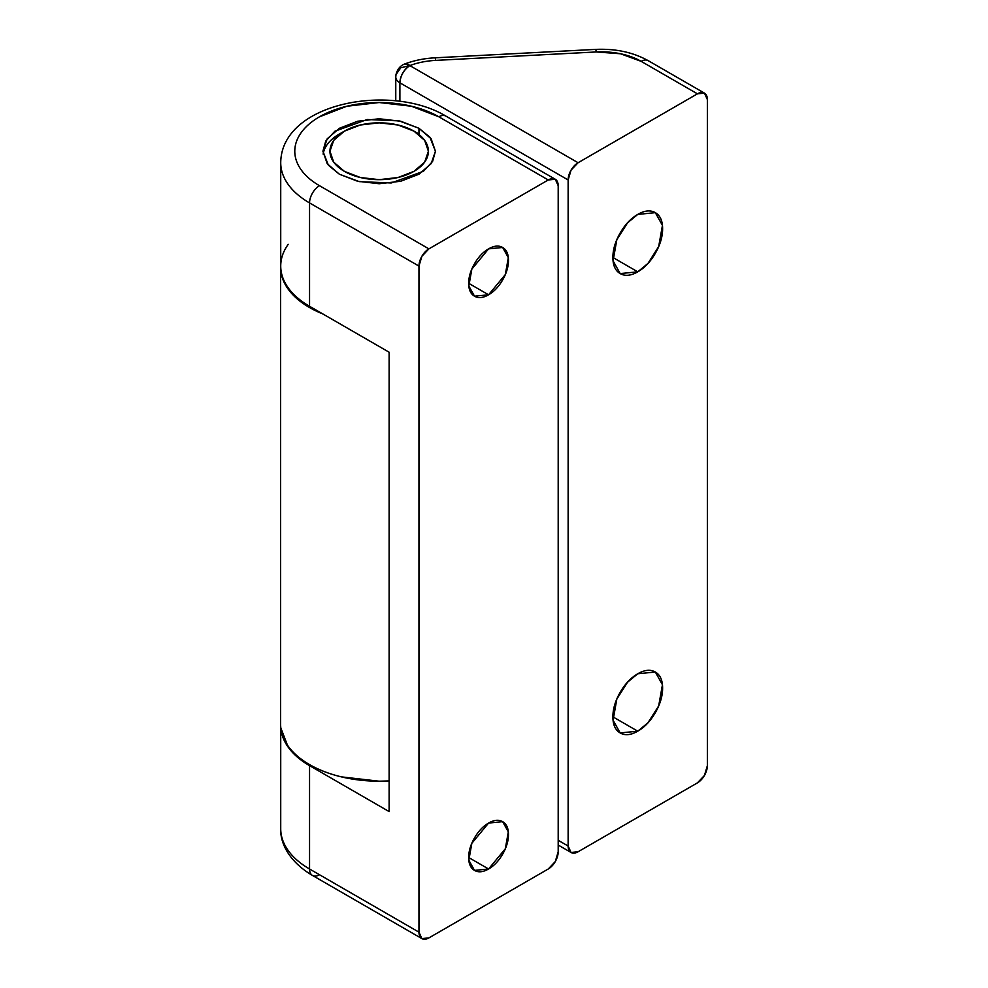 <?xml version="1.0" encoding="UTF-8"?>
<svg xmlns="http://www.w3.org/2000/svg" width="988" height="988" viewBox="0 0 988 988"><rect width="100%" height="100%" fill="white"/><g stroke="black" fill="none" stroke-linecap="round" stroke-linejoin="round"><path stroke-width="1.48" d="M488.578 823.066L502.645 821.67L508.326 831.859L505.325 848.754L488.578 868.995L468.683 857.51C468.683 851.174 470.621 844.641 474.512 837.91C478.39 831.18 483.083 826.24 488.578 823.066C494.074 819.892 498.755 819.423 502.645 821.67C506.523 823.918 508.462 828.203 508.462 834.551C508.462 840.887 506.523 847.42 502.645 854.151C498.755 860.881 494.074 865.834 488.578 868.995C483.083 872.169 478.39 872.639 474.512 870.391C470.621 868.156 468.683 863.858 468.683 857.51L488.578 868.995L474.512 870.391L468.831 860.202L471.832 843.307L488.578 823.066M488.578 248.865L502.645 247.469L508.326 257.658L505.325 274.553L488.578 294.795L468.683 283.309C468.683 276.973 470.621 270.44 474.512 263.71C478.39 256.979 483.083 252.039 488.578 248.865C494.074 245.691 498.755 245.222 502.645 247.469C506.523 249.717 508.462 254.002 508.462 260.35C508.462 266.686 506.523 273.219 502.645 279.95C498.755 286.681 494.074 291.633 488.578 294.795C483.083 297.968 478.39 298.438 474.512 296.19C470.621 293.955 468.683 289.657 468.683 283.309L488.578 294.795L474.512 296.19L468.831 286.001L471.832 269.107L488.578 248.865M418.961 128.279L418.961 134.504L418.961 128.279L429.941 137.246L435.436 151.25L432.596 161.439L423.469 171.27L391.211 182.978L359.237 181.619L339.39 174.221L328.411 165.243L322.915 151.25L325.756 141.062L334.883 131.231L367.141 119.523L399.115 120.882L418.961 128.279L431.151 138.814L435.436 151.25L431.151 163.675L418.961 174.221L400.708 181.261L379.182 183.731L357.644 181.261L339.39 174.221L327.201 163.675L322.915 151.25L327.201 138.814L339.39 128.279L357.644 121.24L379.182 118.77L400.708 121.24L418.961 128.279M421.876 938.6A14.067 8.126 -60 0 0 428.903 937.908L548.254 868.995L555.281 861.573L558.195 851.78L558.195 185.707L555.281 179.26L548.254 179.964L428.903 248.865L421.876 256.287L418.961 266.093L418.961 932.166L421.876 938.6L428.903 937.908L548.254 868.995A14.067 8.126 -60 0 0 558.195 851.78L558.195 185.707A14.067 8.126 -60 0 0 555.281 179.26A14.067 8.126 -60 0 0 548.254 179.964L438.845 116.794L411.465 106.235L379.182 102.53L346.887 106.235L319.507 116.794C311.591 121.363 305.49 126.637 301.217 132.602C296.931 138.579 294.782 144.791 294.782 151.25C294.782 157.71 296.931 163.922 301.217 169.899C305.49 175.864 311.591 181.137 319.507 185.707L428.903 248.865L548.254 179.964L438.845 116.794A14.067 8.126 -60 0 1 445.884 116.102A14.067 8.126 120 0 0 438.845 116.794A84.388 48.721 180 0 0 319.507 116.794A84.388 48.721 180 0 0 319.507 185.707A14.067 8.126 120 0 0 309.553 202.923A98.454 56.847 180 0 1 280.728 162.736A98.454 56.847 0 0 0 309.553 202.923L309.553 306.28L309.553 202.923L418.961 266.093L309.553 202.923A14.067 8.126 -60 0 1 319.507 185.707L428.903 248.865A14.067 8.126 -60 0 0 418.961 266.093L418.961 932.166L309.553 868.995L418.961 932.166A14.067 8.126 -60 0 0 421.876 938.6L312.467 875.442A14.067 8.126 -60 0 1 309.553 868.995L309.553 765.638L309.553 868.995A14.067 8.126 120 0 0 312.467 875.442C289.212 861.771 280.135 843.209 280.728 828.809A98.454 56.847 0 0 0 309.553 868.995A98.454 56.847 180 0 1 280.728 828.809L280.728 726.909M288.212 244.332C283.223 251.298 280.728 258.547 280.728 266.093A98.454 56.847 0 0 0 309.553 306.28L389.124 352.222L389.124 811.58L309.553 765.638A98.454 56.847 180 0 1 281.012 729.811M555.281 179.26L445.884 116.102C390.297 82.622 281.185 103.048 280.728 162.736L280.728 266.093C280.728 273.627 283.223 280.876 288.212 287.841C293.214 294.807 300.327 300.957 309.553 306.28L389.124 352.222L389.124 811.58L309.553 765.638C300.327 760.315 293.214 754.165 288.212 747.2L280.814 727.872M319.507 874.738A14.067 8.126 -60 0 1 312.467 875.442M704.456 93.131L648.19 60.651A14.067 8.126 120 0 0 641.163 61.342A14.067 8.126 -60 0 1 648.19 60.651C632.975 52.24 615.425 48.498 595.542 49.4A14.067 1.037 87 0 1 596.283 51.956A14.067 1.037 -93 0 0 595.542 49.4L434.967 57.823C424.223 58.391 414.182 60.429 404.845 63.936C400.338 65.591 397.386 69.148 395.99 74.631L395.842 76.249C395.496 78.793 396.843 80.979 399.893 82.819L568.137 179.964L399.893 82.819C400.523 75.533 403.845 69.79 409.835 65.591A56.254 32.481 180 0 1 435.696 60.392L596.283 51.956A56.254 32.481 180 0 1 641.163 61.342L697.429 93.835A14.067 8.126 -60 0 1 704.456 93.131A14.067 8.126 -60 0 1 707.371 99.578L707.371 765.651A14.067 8.126 -60 0 1 697.429 782.867L578.079 851.78A14.067 8.126 -60 0 1 571.052 852.471A14.067 8.126 -60 0 1 568.137 846.037L558.195 840.294L568.137 846.037L568.137 179.964A14.067 8.126 -60 0 1 578.079 162.736L409.835 65.591L400.782 67.789L395.99 74.631L400.782 67.789L409.835 65.591L404.845 63.936A14.067 6.311 69.2 0 1 409.835 65.591L578.079 162.736L571.052 170.158L568.137 179.964L568.137 846.037L571.052 852.471L578.079 851.78L697.429 782.867L704.456 775.444L707.371 765.651L707.371 99.578L704.456 93.131L697.429 93.835L578.079 162.736L697.429 93.835L641.163 61.342L620.526 53.772L596.283 51.956L435.696 60.392A56.254 32.481 0 0 0 409.835 65.591A14.067 8.126 120 0 0 399.893 82.819L399.893 101.307L399.893 82.819A14.067 8.126 180 0 1 395.768 77.027M637.754 214.408L655.34 212.667L662.442 225.4L658.687 246.531L647.967 263.413L637.754 271.836L612.893 257.473C612.893 249.544 615.326 241.381 620.18 232.97C625.034 224.56 630.887 218.373 637.754 214.408C644.621 210.444 650.487 209.864 655.34 212.667C660.194 215.47 662.615 220.843 662.615 228.771C662.615 236.7 660.194 244.863 655.34 253.274C650.487 261.684 644.621 267.872 637.754 271.836C630.887 275.8 625.034 276.381 620.18 273.577C615.326 270.774 612.893 265.402 612.893 257.473L637.754 271.836L620.18 273.577L613.079 260.844L616.821 239.714L627.553 222.831L637.754 214.408M637.754 673.767L655.34 672.025L662.442 684.758L658.687 705.889L647.967 722.771L637.754 731.194L612.893 716.843C612.893 708.915 615.326 700.739 620.18 692.329C625.034 683.918 630.887 677.731 637.754 673.767C644.621 669.815 650.487 669.234 655.34 672.025C660.194 674.829 662.615 680.201 662.615 688.13C662.615 696.058 660.194 704.222 655.34 712.632C650.487 721.042 644.621 727.23 637.754 731.194C630.887 735.158 625.034 735.739 620.18 732.935C615.326 730.132 612.893 724.76 612.893 716.843L637.754 731.194L620.18 732.935L613.079 720.203L616.821 699.084L627.553 682.202L637.754 673.767M280.629 724.352A98.454 56.847 0 0 0 389.124 780.903L379.145 781.199L341.44 776.877C329.362 773.999 318.704 769.887 309.466 764.551C300.216 759.216 293.103 753.066 288.101 746.088C283.111 739.123 280.617 731.861 280.629 724.315L280.629 267.291A98.454 56.847 180 0 0 322.829 313.949M322.903 313.986L309.466 307.49C300.216 302.155 293.103 296.005 288.101 289.027C283.111 282.062 280.617 274.8 280.629 267.254L280.728 264.747M435.696 60.392A14.067 1.037 -92.9 0 0 434.955 57.835A14.067 1.037 87.1 0 1 435.696 60.392M413.984 131.157A49.227 28.417 180 0 1 413.984 171.344A49.227 28.417 180 0 1 344.367 171.344L333.697 162.131L329.955 151.25L333.697 140.37L344.367 131.157L360.336 124.994L379.182 122.833L398.016 124.994L413.984 131.157L424.655 140.37L428.409 151.25L424.655 162.131L413.984 171.344L398.016 177.507L379.182 179.668L360.336 177.507L344.367 171.344A49.227 28.417 180 0 1 344.367 131.157A49.227 28.417 180 0 1 413.984 131.157L418.961 134.022M323.422 152.634A56.254 32.481 180 0 1 342.033 132.602M344.367 131.157L339.39 134.022A56.254 32.481 0 0 0 323.138 154.14M395.768 77.076L395.768 100.813M571.052 852.471L558.195 845.049"/></g></svg>
